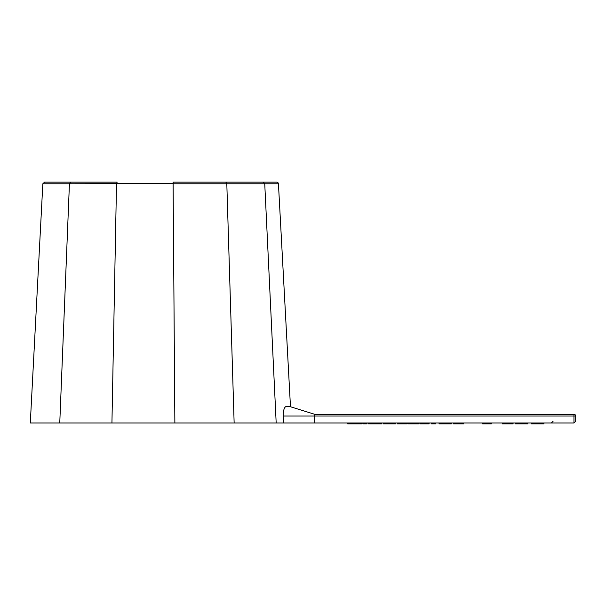 <?xml version="1.0" encoding="UTF-8"?>
<svg xmlns="http://www.w3.org/2000/svg" width="606" height="606" viewBox="0 0 606 606"><rect width="100%" height="100%" fill="white"/><g stroke="black" fill="none" stroke-linecap="round" stroke-linejoin="round"><path stroke-width="0.91" d="M515.6 422.996L515.554 423.859L527.826 423.859L527.781 422.996M524.137 423.859L524.182 422.996M519.244 423.859L519.198 422.996M531.553 422.996L531.507 423.859L540.158 423.859M543.877 422.996L543.923 423.859L538.893 423.859L538.893 422.996M535.128 423.859L535.151 422.996M535.022 423.859L534.984 422.996M534.515 423.859L534.484 422.996M173.096 182.141L263.163 182.141L264.746 183.785L278.442 183.785A1.795 1.742 180 0 0 276.654 182.141L173.096 182.141L174.869 422.996L30.3 422.996L42.837 183.785L69.425 183.785L59.759 422.996M173.301 183.436L69.425 183.785L70.766 182.141L117.147 182.141L116.511 183.785L111.936 422.996M225.788 182.141L226.811 183.785L234.143 422.996L174.869 422.996M70.766 182.141L44.571 182.141L42.837 183.785M278.442 183.785L290.479 406.755L314.696 414.292L314.696 422.996L573.958 422.996L575.7 421.253L575.7 416.034A1.742 1.742 0 0 0 573.958 414.292L573.958 416.034L575.7 416.034M314.696 422.996L234.143 422.996M369.902 423.859L381.818 423.859L381.772 422.996M374.296 423.859L373.417 423.859M372.319 423.859L372.94 423.859M376.19 422.996L376.326 423.859M397.513 422.996L397.445 423.859L407.277 423.859L407.209 422.996M383.136 422.996L383.09 423.859L392.037 423.859M391.855 422.996L391.809 423.859L395.513 423.859L395.468 422.996M387.492 423.859L388.211 423.859L388.211 422.996M377.167 423.859L377.167 422.996M367.062 423.859L366.509 423.859L367.062 423.859L367.016 422.996M362.888 422.996L362.842 423.859L366.509 423.859L366.478 422.996M347.761 422.996L347.692 423.859L355.161 423.859L355.207 422.996M355.161 423.859L357.707 423.859L357.745 422.996M354.639 423.859L354.601 422.996M354.639 423.692L354.669 422.996M351.556 423.859L351.525 422.996M354.116 423.859L354.071 422.996M357.707 423.859L361.57 423.859L361.509 422.996M290.479 406.755C287.964 406.861 283.419 402.967 283.207 416.034L283.631 422.996M314.696 414.292L573.958 414.292M173.308 183.785L264.746 183.785L276.185 422.996M283.207 416.034L573.958 416.034L573.958 422.996L575.7 421.253M369.455 422.996L369.41 423.859M368.471 422.996L368.425 423.859M403.914 423.859L403.944 422.996M418.42 422.996L418.466 423.859L417.042 423.859M408.414 422.996L408.368 423.859L418.337 423.859L418.276 422.996M419.897 422.996L419.852 423.859L429.101 423.859L429.056 422.996M428.957 423.859L428.912 422.996M425.26 423.859L425.215 422.996M422.882 423.859L422.92 422.996M421.844 423.859L421.882 422.996M431.563 422.996L431.517 423.859L435.532 423.859L435.487 422.996M431.699 422.996L431.517 423.859M451.273 422.996L451.318 423.859L442.501 423.859L442.524 422.996M439.092 422.996L439.047 423.859L442.357 423.859L442.327 422.996M441.88 423.859L441.842 422.996M455.553 422.996L455.507 423.859L463.59 423.859L463.529 422.996M455.507 423.859L453.523 423.859L453.568 422.996M482.709 422.996L482.649 423.859L491.315 423.859L491.269 422.996M488.254 423.859L488.269 422.996M502.442 422.996L502.397 423.859L513.085 423.859L513.032 422.996M521.327 422.996L521.327 423.859M519.706 422.996L519.743 423.859M523.508 422.996L523.47 423.859M542.552 422.996L542.59 423.859M364.964 422.996L364.964 423.859M363.418 422.996L363.388 423.859M374.879 422.996L374.879 423.859M370.864 422.996L370.834 423.859M369.213 422.996L369.183 423.859M384.492 422.996L384.454 423.859M413.64 422.996L413.64 423.859M409.777 422.996L409.754 423.859M433.525 422.996L433.525 423.859M435.35 422.996L435.396 423.859M450.084 422.996L450.114 423.859M446.584 422.996L446.584 423.859M444.183 422.996L444.168 423.859M456.666 422.996L456.636 423.859M456.606 422.996L456.576 423.859M460.219 422.996L460.219 423.859M508.919 422.996L508.919 423.859M504.124 422.996L504.086 423.859M553.081 421.253L551.339 422.996"/></g></svg>
